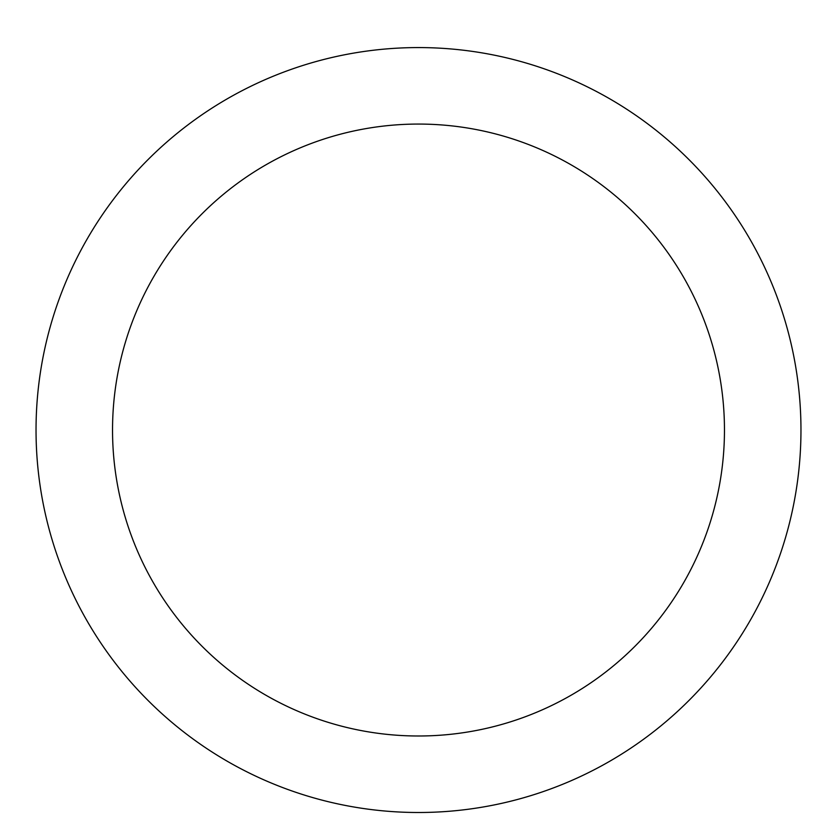 <?xml version="1.0" encoding="UTF-8"?>
<svg xmlns="http://www.w3.org/2000/svg" width="837" height="837" viewBox="0 0 837 837"><rect width="100%" height="100%" fill="white"/><g stroke="black" fill="none" stroke-linecap="round" stroke-linejoin="round"><path stroke-width="1.26" d="M418.5 47.573A382.457 382.457 0 0 1 749.722 621.263A382.457 382.457 0 0 1 87.278 621.263A382.457 382.457 0 0 1 418.5 47.573M418.5 124.064A305.965 305.965 0 0 1 683.473 583.012A305.965 305.965 0 0 1 153.527 583.012A305.965 305.965 0 0 1 418.5 124.064"/></g></svg>
